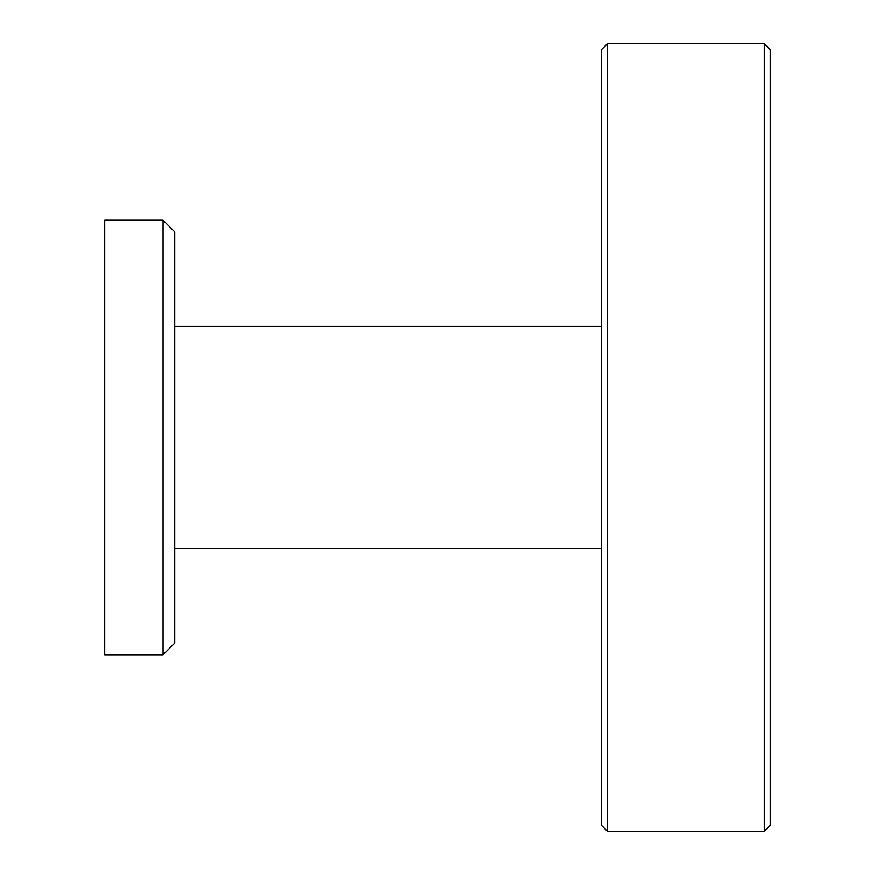 <?xml version="1.0" encoding="UTF-8"?>
<svg xmlns="http://www.w3.org/2000/svg" width="875" height="875" viewBox="0 0 875 875"><rect width="100%" height="100%" fill="white"/><g stroke="black" fill="none" stroke-linecap="round" stroke-linejoin="round"><path stroke-width="1.31" d="M163.1 654.806L174.759 643.147L174.759 231.853L163.1 220.194L163.1 654.806L104.738 654.806L104.738 220.194L163.1 220.194M770.263 825.333L764.334 831.25L764.334 43.75L770.263 49.667L770.263 825.333M607.425 43.75L601.508 49.667L601.508 825.333L607.425 831.25L607.425 43.75L764.334 43.75M607.425 831.25L764.334 831.25M174.759 548.516L601.508 548.516M174.759 326.484L601.508 326.484"/></g></svg>

